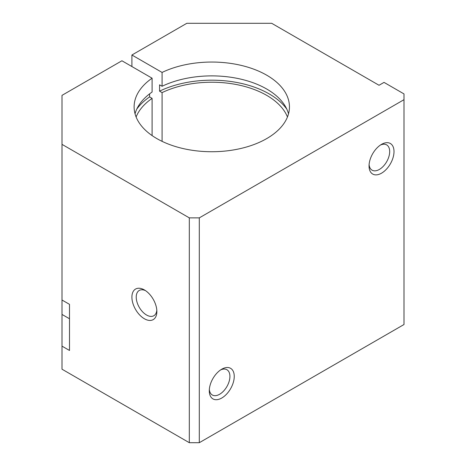 <?xml version="1.0" encoding="UTF-8"?>
<svg xmlns="http://www.w3.org/2000/svg" width="466" height="466" viewBox="0 0 466 466"><rect width="100%" height="100%" fill="white"/><g stroke="black" fill="none" stroke-linecap="round" stroke-linejoin="round"><path stroke-width="0.7" d="M131.901 55.005L162.081 72.434A77.665 44.841 180 0 1 244.737 66.288A77.665 44.841 180 0 1 289.45 106.889A77.665 44.841 180 0 1 211.78 151.73A77.665 44.841 180 0 1 134.115 106.889A77.665 44.841 180 0 1 152.097 78.201L121.917 60.772L62.001 95.361L62.001 300.017L69.492 304.339L69.492 350.461L62.001 346.139L62.001 369.2L189.312 442.7L199.302 442.7L403.999 324.517L403.999 93.922L384.025 82.389L379.033 85.272L271.695 23.3L186.819 23.3L131.901 55.005L131.901 66.539M162.081 72.434L162.081 86.268L159.576 84.824L159.576 91.161L162.081 92.612L162.081 141.349M162.081 92.612A77.665 44.841 180 0 1 287.458 116.978M136.107 116.978A77.665 44.841 180 0 1 152.097 98.373L152.097 135.583M156.809 310.21A14.592 8.429 60 0 1 153.838 315.732A14.592 8.429 60 0 1 139.247 307.304A14.592 8.429 60 0 1 139.247 290.452A14.592 8.429 60 0 1 145.514 290.644M144.384 289.928L144.378 289.928A17.65 10.194 60 0 1 144.384 289.928A17.65 10.194 60 0 1 156.861 311.544A17.65 10.194 60 0 1 144.378 318.756A17.65 10.194 60 0 1 131.901 297.133A17.65 10.194 60 0 1 144.378 289.928M380.396 145.077A14.592 8.429 -60 0 1 386.663 144.891A14.592 8.429 -60 0 1 388.9 156.582A14.592 8.429 -60 0 1 379.371 169.443A14.592 8.429 -60 0 1 372.072 170.166A14.592 8.429 -60 0 1 369.101 164.644M381.532 173.189A17.65 10.194 -60 0 1 369.049 165.983A17.65 10.194 -60 0 1 381.532 144.361A17.65 10.194 -60 0 1 394.009 151.572A17.65 10.194 -60 0 1 381.532 173.189M220.634 369.911A14.592 8.429 -60 0 1 226.901 369.724A14.592 8.429 -60 0 1 229.138 381.415A14.592 8.429 -60 0 1 219.603 394.277A14.592 8.429 -60 0 1 212.31 394.999A14.592 8.429 -60 0 1 209.339 389.477M221.769 398.022A17.65 10.194 -60 0 1 209.286 390.817A17.65 10.194 -60 0 1 221.764 369.194A17.65 10.194 -60 0 1 234.247 376.406A17.65 10.194 -60 0 1 221.769 398.022M62.001 144.361L189.312 217.867L199.302 217.867L403.999 99.683M199.302 217.867L199.302 442.7M69.492 318.756L62.001 314.428L62.001 346.139M62.001 314.428L62.001 300.017M136.742 109.161A81.195 46.88 180 0 1 149.592 96.928L152.097 98.373M159.576 91.161A81.195 46.88 180 0 1 286.817 109.161M149.592 93.864L149.592 96.928M152.097 78.201L152.097 92.035A77.665 44.841 180 0 0 135.047 113.809M189.312 217.867L189.312 442.7M162.081 86.268A77.665 44.841 180 0 1 239.198 78.771A77.665 44.841 180 0 1 288.518 113.809"/></g></svg>
